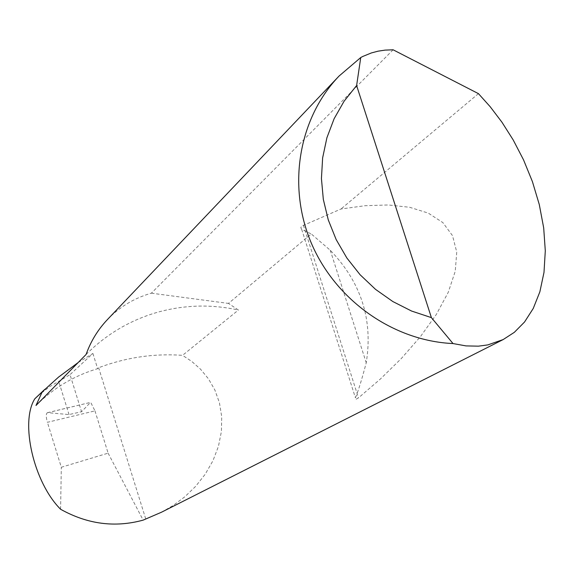 <?xml version="1.0" encoding="UTF-8"?>
<svg xmlns="http://www.w3.org/2000/svg" width="574" height="574" viewBox="0 0 574 574"><rect width="100%" height="100%" fill="white"/><g stroke="black" fill="none" stroke-linecap="round" stroke-linejoin="round"><path stroke-width="0.43" stroke-dasharray="2.87 2.15" d="M86.093 354.467C106.147 334.434 129.659 320.457 156.623 312.521C183.651 304.851 210.909 304.026 238.411 310.032L228.481 303.416L311.273 233.941L330.265 250.264C361.175 282.365 373.165 319.869 366.234 362.775C361.785 379.644 358.183 391.325 355.421 397.804L355.894 399.325L358.492 397.868L380.469 378.94L401.405 358.427L420.369 336.737L436.319 314.459L448.237 292.345L455.247 271.265L456.746 252.108L452.527 235.67L442.812 222.554L428.226 213.083L409.685 207.286L388.261 204.968L365.028 205.707L340.978 209.008L301.637 226.156L300.826 227.656L301.673 229.342L311.273 233.941M35.997 405.495C53.526 387.981 74.075 375.719 97.645 368.695L98.649 367.74C125.95 357.437 153.918 353.304 182.561 355.342L238.411 310.032M47.771 412.677L47.341 412.72C45.891 413.832 45.913 417.025 47.405 422.306L94.968 410.884L90.699 402.345L47.771 412.677L69.016 414.571L81.544 411.737L90.484 402.446M161.423 512.252L173.233 505.436L184.785 496.819L195.612 486.386L205.176 474.275L212.94 460.771L218.457 446.299L221.421 431.418L221.715 416.724L219.44 402.776L214.884 390.026L208.448 378.811L200.613 369.29L191.845 361.491L182.561 355.342M478.443 93.641L340.978 209.008M393.097 49.787L151.385 293.178L150.625 293.393C134.022 298.265 119.686 306.925 107.618 319.374M37.669 396.074L49.436 386.833L70.028 374.65L81.544 411.737M78.179 362.531L92.902 353.469L70.028 374.65M94.968 410.884L108.113 453.166L61.31 467.258L47.405 422.306M60.579 509.253L61.31 467.258M108.113 453.166L143.156 520.123M92.902 353.469L97.645 368.695M145.696 518.831L98.649 367.74M151.385 293.178L228.481 303.416M69.016 414.571L58.735 381.409M330.265 250.264L366.234 362.775M303.366 225.144L358.492 397.868M47.341 412.72L90.699 402.345M301.673 229.342L355.421 397.804"/><path stroke-width="0.86" d="M339.076 76.033L360.752 57.529L362.804 56.453L371.364 52.944L378.115 51.165L385.104 50.11L393.097 49.787L478.443 93.641L490.203 106.735L501.92 122.169L513.192 139.941L523.538 159.873L532.414 181.606L539.287 204.545L543.693 227.921L545.3 250.838L543.994 272.406L539.869 291.814L533.239 308.468L524.55 322L514.333 332.332L503.133 339.586L487.792 344.909L478.4 346.165L465.98 345.9L453.029 343.561C393.197 340.92 335.467 300.152 311.259 242.974C287.043 185.782 298.688 118.115 339.076 76.033L107.618 319.374C97.989 329.483 90.814 341.178 86.093 354.467L35.997 405.495L42.175 391.913L58.548 377.104L78.179 362.531M42.175 391.913L34.799 398.808C19.918 422.335 33.636 482.375 60.579 509.253C87.442 524.234 114.965 527.858 143.156 520.123L161.423 512.252L503.133 339.586M34.799 398.808L37.669 396.074M360.752 57.529L356.619 85.54L431.397 317.623L453.029 343.561M356.619 85.54L344.106 101.189L334.118 118.725L326.907 137.753L322.638 157.85L321.433 178.564L323.327 199.415L328.278 219.921L336.185 239.609L346.875 258.02L360.092 274.738L375.532 289.361L392.838 301.551L411.601 311.051L431.397 317.623M44.808 389.337L35.459 398.162"/></g></svg>
